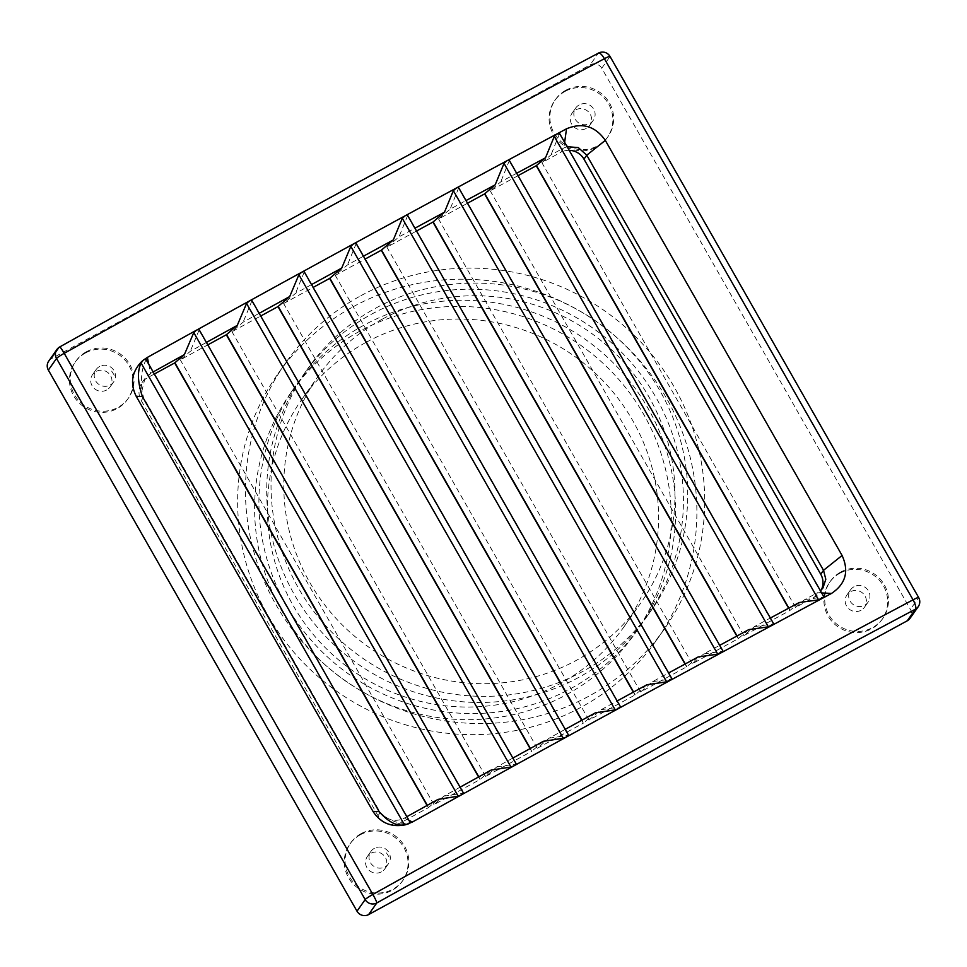 <?xml version="1.0" encoding="UTF-8"?>
<svg xmlns="http://www.w3.org/2000/svg" width="967" height="967" viewBox="0 0 967 967"><rect width="100%" height="100%" fill="white"/><g stroke="black" fill="none" stroke-linecap="round" stroke-linejoin="round"><path stroke-width="0.73" stroke-dasharray="4.83 3.63" d="M566.553 694.644A210.02 204.956 35.1 0 0 634.703 633.929A210.02 204.956 35.1 0 0 616.172 376.526A210.02 204.956 35.1 0 0 359.373 331.427A210.02 204.956 35.1 0 0 291.224 392.155A210.02 204.956 35.1 0 0 309.754 649.558A210.02 204.956 35.1 0 0 566.553 694.644M570.856 688.528A210.02 204.956 35.1 0 0 639.006 627.813A210.02 204.956 35.1 0 0 620.476 370.409A210.02 204.956 35.1 0 0 363.677 325.311A210.02 204.956 35.1 0 0 295.527 386.038A210.02 204.956 35.1 0 0 314.057 643.442A210.02 204.956 35.1 0 0 570.856 688.528M382.134 319.231A197.159 192.409 35.1 0 0 318.155 376.236A197.159 192.409 35.1 0 0 335.549 617.877A197.159 192.409 35.1 0 0 576.622 660.207A197.159 192.409 35.1 0 0 640.601 603.203A197.159 192.409 35.1 0 0 623.207 361.561A197.159 192.409 35.1 0 0 382.134 319.231M365.719 342.548A197.159 192.409 35.1 0 0 301.74 399.552A197.159 192.409 35.1 0 0 319.134 641.206A197.159 192.409 35.1 0 0 560.207 683.524A197.159 192.409 35.1 0 0 624.186 626.519A197.159 192.409 35.1 0 0 606.793 384.878A197.159 192.409 35.1 0 0 365.719 342.548M353.112 306.781A231.451 225.867 -144.9 0 1 636.117 356.472A231.451 225.867 -144.9 0 1 656.533 640.142A231.451 225.867 -144.9 0 1 581.421 707.058A231.451 225.867 -144.9 0 1 298.416 657.379A231.451 225.867 -144.9 0 1 278.012 373.709A231.451 225.867 -144.9 0 1 353.112 306.781M360.909 295.697A231.451 225.867 -144.9 0 1 643.913 345.388A231.451 225.867 -144.9 0 1 664.329 629.058A231.451 225.867 -144.9 0 1 589.229 695.974A231.451 225.867 -144.9 0 1 306.225 646.282A231.451 225.867 -144.9 0 1 285.809 362.613A231.451 225.867 -144.9 0 1 360.909 295.697M861.077 610.25A10.71 10.456 -144.9 0 1 847.032 594.814A10.71 10.456 -144.9 0 1 863.604 594.016A10.71 10.456 -144.9 0 1 861.077 610.25M854.006 586.751A10.71 10.456 35.1 0 0 851.468 602.985A10.71 10.456 35.1 0 0 868.052 602.187A10.71 10.456 35.1 0 0 854.006 586.751M839.936 573.189A32.141 31.367 -144.9 0 1 879.245 580.091A32.141 31.367 -144.9 0 1 882.073 619.484A32.141 31.367 -144.9 0 1 871.642 628.78A32.141 31.367 -144.9 0 1 832.333 621.878A32.141 31.367 -144.9 0 1 829.505 582.485A32.141 31.367 -144.9 0 1 839.936 573.189M840.746 572.041A32.141 31.367 -144.9 0 1 880.043 578.943A32.141 31.367 -144.9 0 1 882.883 618.336A32.141 31.367 -144.9 0 1 872.452 627.631A32.141 31.367 -144.9 0 1 833.143 620.729A32.141 31.367 -144.9 0 1 830.315 581.336A32.141 31.367 -144.9 0 1 840.746 572.041M586.256 128.43A10.71 10.456 -144.9 0 1 572.198 112.994A10.71 10.456 -144.9 0 1 588.782 112.196A10.71 10.456 -144.9 0 1 586.256 128.43M579.173 104.932A10.71 10.456 35.1 0 0 576.646 121.165A10.71 10.456 35.1 0 0 593.23 120.367A10.71 10.456 35.1 0 0 579.173 104.932M565.115 91.369A32.141 31.367 -144.9 0 1 604.411 98.271A32.141 31.367 -144.9 0 1 607.252 137.665A32.141 31.367 -144.9 0 1 596.82 146.96A32.141 31.367 -144.9 0 1 557.512 140.058A32.141 31.367 -144.9 0 1 554.683 100.665A32.141 31.367 -144.9 0 1 565.115 91.369M565.913 90.221A32.141 31.367 -144.9 0 1 605.221 97.123A32.141 31.367 -144.9 0 1 608.062 136.516A32.141 31.367 -144.9 0 1 597.63 145.812A32.141 31.367 -144.9 0 1 558.322 138.91A32.141 31.367 -144.9 0 1 555.481 99.516A32.141 31.367 -144.9 0 1 565.913 90.221M85.495 352.955A32.141 31.367 -144.9 0 1 124.803 359.857A32.141 31.367 -144.9 0 1 127.632 399.25A32.141 31.367 -144.9 0 1 117.2 408.545A32.141 31.367 -144.9 0 1 77.892 401.643A32.141 31.367 -144.9 0 1 75.063 362.25A32.141 31.367 -144.9 0 1 85.495 352.955M86.305 351.807A32.141 31.367 -144.9 0 1 125.601 358.709A32.141 31.367 -144.9 0 1 128.442 398.114A32.141 31.367 -144.9 0 1 118.01 407.397A32.141 31.367 -144.9 0 1 78.702 400.507A32.141 31.367 -144.9 0 1 75.873 361.102A32.141 31.367 -144.9 0 1 86.305 351.807M360.316 834.775A32.141 31.367 -144.9 0 1 399.625 841.677A32.141 31.367 -144.9 0 1 402.453 881.07A32.141 31.367 -144.9 0 1 392.034 890.365A32.141 31.367 -144.9 0 1 352.725 883.463A32.141 31.367 -144.9 0 1 349.885 844.07A32.141 31.367 -144.9 0 1 360.316 834.775M361.126 833.627A32.141 31.367 -144.9 0 1 400.435 840.528A32.141 31.367 -144.9 0 1 403.263 879.922A32.141 31.367 -144.9 0 1 392.832 889.217A32.141 31.367 -144.9 0 1 353.523 882.315A32.141 31.367 -144.9 0 1 350.695 842.922A32.141 31.367 -144.9 0 1 361.126 833.627M363.447 256.207A2979.327 281.844 150.3 0 0 358.455 258.938A2979.327 281.844 150.3 0 0 347.467 264.934L335.271 275.353L365.091 259.083M356.207 243.503L347.467 264.934M106.636 390.015A10.71 10.456 -144.9 0 1 92.59 374.58A10.71 10.456 -144.9 0 1 109.162 373.782A10.71 10.456 -144.9 0 1 106.636 390.015M99.565 366.517A10.71 10.456 35.1 0 0 97.026 382.751A10.71 10.456 35.1 0 0 113.61 381.953A10.71 10.456 35.1 0 0 99.565 366.517M381.457 871.835A10.71 10.456 -144.9 0 1 367.412 856.399A10.71 10.456 -144.9 0 1 383.996 855.602A10.71 10.456 -144.9 0 1 381.457 871.835M374.386 848.337A10.71 10.456 35.1 0 0 371.848 864.571A10.71 10.456 35.1 0 0 388.432 863.773A10.71 10.456 35.1 0 0 374.386 848.337M371.485 314.227A210.02 204.956 -144.9 0 1 628.284 359.325A210.02 204.956 -144.9 0 1 646.802 616.728A210.02 204.956 -144.9 0 1 578.653 677.444A210.02 204.956 -144.9 0 1 321.854 632.358A210.02 204.956 -144.9 0 1 303.336 374.954A210.02 204.956 -144.9 0 1 371.485 314.227M375.788 308.11A210.02 204.956 -144.9 0 1 632.587 353.209A210.02 204.956 -144.9 0 1 651.117 610.612A210.02 204.956 -144.9 0 1 582.968 671.328A210.02 204.956 -144.9 0 1 326.157 626.241A210.02 204.956 -144.9 0 1 307.639 368.838A210.02 204.956 -144.9 0 1 375.788 308.11M389.097 857.016L385.579 851.528L389.097 857.016M114.275 375.196L110.746 369.708L114.275 375.196M154.357 374.011L147.54 377.734A17.14 16.729 35.1 0 0 141.242 400.604L143.491 397.413L380.261 812.522L378.012 815.713A17.14 16.729 35.1 0 0 401.232 822.494L428.369 807.687L427.329 805.33M141.242 400.604L378.012 815.713M148.749 364.184L150.634 373.347L144.941 378.484L141.98 390.644L143.491 397.413M380.261 812.522L384.939 816.595C390.982 821.007 397.437 821.515 404.315 818.094A2979.327 281.844 -29.7 0 1 406.853 816.692M384.939 816.595C394.403 822.615 402.683 824.597 409.803 822.542L410.226 822.603M408.956 820.354L404.315 818.094L401.232 822.494M146.017 359.398L145.993 360.026C141.956 367.508 140.614 377.71 141.98 390.644M206.406 342.427A2979.327 281.844 150.3 0 0 190.257 351.359L180.309 359.857L207.796 344.868M153.173 371.932A2979.327 281.844 150.3 0 0 150.634 373.347L147.54 377.734M460.087 787.186A2979.327 281.844 -29.7 0 0 443.95 796.119L434.002 804.617L480.019 779.523L478.81 776.852M490.958 770.143L480.212 779.317M438.051 799.383L428.562 807.493M427.088 805.463L428.369 807.687M434.002 804.617L180.309 359.857M478.568 776.984L480.019 779.523M443.95 796.119L463.495 793.145M199.214 329.82L190.257 351.359M259.192 313.32A2979.327 281.844 150.3 0 0 243.116 322.168L231.959 331.693L260.727 316.004M512.873 758.068A2979.327 281.844 -29.7 0 0 496.796 766.928L485.652 776.441L531.669 751.347L530.339 748.47M543.406 741.29L531.862 751.141M485.652 776.441L231.959 331.693M530.097 748.603L531.669 751.347M496.796 766.928L516.281 764.027M251.976 300.677L243.116 322.168M311.543 284.576A2979.327 281.844 150.3 0 0 295.515 293.364L283.609 303.517L313.151 287.404M565.224 729.336A2979.327 281.844 -29.7 0 0 549.196 738.123L537.301 748.277L583.319 723.171L581.929 720.185M595.406 712.824L583.512 722.978M537.301 748.277L283.609 303.517M581.687 720.318L583.319 723.171M549.196 738.123L568.62 735.295M304.303 271.896L295.515 293.364M567.133 146.694L563.846 147.975A2979.327 281.844 150.3 0 0 551.057 154.829L541.871 162.661L560.751 152.363L563.846 147.975L564.631 142.306M518.034 175.668L490.221 190.837L500.785 181.82A2979.327 281.844 150.3 0 1 516.668 173.274M821.66 592.94L817.526 592.735A2979.327 281.844 -29.7 0 0 804.737 599.576L795.551 607.421L814.432 597.122A17.14 16.729 35.1 0 0 821.334 589.906M799.177 602.55L789.918 610.491L743.901 635.597L754.465 626.568A2979.327 281.844 -29.7 0 1 770.361 618.022M788.625 608.219L789.918 610.491M743.901 635.597L490.221 190.837M795.551 607.421L541.871 162.661M569.2 150.332A17.14 16.729 35.1 0 0 560.751 152.363M804.737 599.576L823.993 597.014M754.465 626.568L773.745 623.957M559.591 133.482L551.057 154.829M509.367 160.449L500.785 181.82M467.532 203.215L438.571 219.013L450.102 209.162A2979.327 281.844 150.3 0 1 466.009 200.556M748.869 629.59L738.268 638.667L692.251 663.761L703.783 653.91A2979.327 281.844 -29.7 0 1 719.702 645.315M736.806 636.093L738.268 638.667M692.251 663.761L438.571 219.013M703.783 653.91L723.086 651.262M458.721 187.779L450.102 209.162M416.547 231.016L386.921 247.177L398.996 236.867A2979.327 281.844 150.3 0 1 414.94 228.2M698.138 656.968L686.618 666.831L640.601 691.937L652.677 681.614A2979.327 281.844 -29.7 0 1 668.62 672.959M685.035 664.063L686.618 666.831M640.601 691.937L386.921 247.177M652.677 681.614L672.017 678.907M407.675 215.46L398.996 236.867M646.983 684.709L634.968 695.007L588.951 720.101L601.148 709.681A2979.327 281.844 -29.7 0 1 617.139 700.966M633.337 692.142L634.968 695.007M588.951 720.101L335.271 275.353M601.148 709.681L620.536 706.913M48.725 361.114A8.57 8.365 -144.9 0 1 51.505 358.636L590.148 64.862A8.57 8.365 -144.9 0 1 601.752 68.246L910.406 609.367A8.57 8.365 -144.9 0 1 910.032 618.324M814.432 597.122L817.526 592.735L820.427 590.764M601.752 68.246L609.935 56.63L918.577 597.739L910.406 609.367M51.505 358.636L59.676 347.02A3013.619 285.084 -29.7 0 1 598.331 53.233L590.148 64.862M356.17 244.119L620.113 706.865M407.639 216.088L671.606 678.858M635.162 694.802L633.578 692.009M458.696 188.408L722.675 651.202M686.824 666.638L685.277 663.93M509.331 161.078L773.322 623.908M738.474 638.462L737.035 635.96M559.567 134.099L823.57 596.953M790.124 610.298L788.867 608.086M304.279 272.525L568.209 735.234M251.952 301.293L515.858 763.978M199.178 330.436L463.072 793.097M145.993 360.026L409.803 822.542M918.215 606.708A8.57 8.365 35.1 0 0 918.577 597.739A8.57 0.81 -29.7 0 0 918.65 597.521M609.996 56.4A8.57 0.81 150.3 0 1 609.935 56.63A8.57 8.365 35.1 0 0 598.331 53.233M634.703 633.929L639.006 627.813M301.74 399.552L318.155 376.236M656.533 640.142L664.329 629.058M850.525 589.846L847.032 594.814M882.073 619.484L882.883 618.336M575.703 108.026L572.198 112.994M607.252 137.665L608.062 136.516M127.632 399.25L128.442 398.114M402.453 881.07L403.263 879.922M96.084 369.612L92.59 374.58M370.905 851.431L367.412 856.399M646.802 616.728L651.117 610.612M303.336 374.954L307.639 368.838M388.432 863.773L384.939 868.741M113.61 381.953L110.105 386.921M141.98 382.69L144.941 378.484M349.885 844.07L350.695 842.922M75.063 362.25L75.873 361.102M554.683 100.665L555.481 99.516M593.23 120.367L589.725 125.335M829.505 582.485L830.315 581.336M868.052 602.187L864.546 607.155M820.004 592.167L822.965 587.96M278.012 373.709L285.809 362.613M624.186 626.519L640.601 603.203M291.224 392.155L295.527 386.038"/><path stroke-width="1.45" d="M515.858 763.978C516.729 763.954 516.185 764.522 514.251 765.683L514.13 765.743A3022.189 285.894 150.3 0 0 461.295 794.91A3022.189 285.894 150.3 0 0 412.377 822.035L405.596 824.754C391.611 827.607 380.72 823.147 372.948 811.349L136.178 396.252C129.989 383.597 131.754 372.09 141.484 361.718L143.418 360.05C145.352 358.878 146.21 358.878 145.993 360.026M409.803 822.542C410.709 822.579 410.117 823.062 408.05 823.993L404.436 824.742C396.869 826.434 388.456 822.083 379.185 811.676L142.403 396.567C137.628 382.352 137.193 371.183 141.097 363.072L143.213 360.207L147.359 357.415A3022.189 285.894 -29.7 0 1 196.289 330.291A3022.189 285.894 -29.7 0 1 249.123 301.124L249.232 301.063C251.299 300.121 252.194 300.193 251.952 301.293M463.072 793.097C463.942 793.073 463.398 793.641 461.464 794.814L458.213 796.192L438.051 799.383A2979.327 281.844 -29.7 0 0 406.853 816.692M154.357 374.011L174.676 362.939L184.371 354.623L193.775 332.588L196.458 330.194C198.525 329.263 199.432 329.348 199.178 330.436M568.209 735.234L566.517 736.951A3022.189 285.894 150.3 0 0 514.13 765.743L510.975 767.036L490.958 770.143A2979.327 281.844 -29.7 0 0 460.087 787.186M207.796 344.868L226.326 334.763L237.266 325.395L246.561 303.469L249.123 301.124A3022.189 285.894 -29.7 0 1 301.511 272.343L301.571 272.307C303.626 271.352 304.52 271.425 304.279 272.525M620.113 706.865C620.983 706.841 620.439 707.397 618.481 708.533L618.481 708.545A3022.189 285.894 150.3 0 0 566.517 736.951L563.302 738.268L543.406 741.29A2979.327 281.844 -29.7 0 0 512.873 758.068M260.727 316.004L277.988 306.587L289.713 296.543L298.9 274.725L301.511 272.343A3022.189 285.894 -29.7 0 1 353.475 243.926L353.475 243.926A3022.189 285.894 -29.7 0 1 358.177 241.363A3022.189 285.894 -29.7 0 1 405.004 215.871A3022.189 285.894 -29.7 0 1 456.11 188.178A3022.189 285.894 -29.7 0 1 506.817 160.836A3022.189 285.894 -29.7 0 1 557.101 133.845A3022.189 285.894 -29.7 0 1 566.517 128.804C582.291 122.229 595.237 126.085 605.318 140.372L842.088 555.481C849.219 571.292 845.69 583.935 831.523 593.424A3022.189 285.894 150.3 0 0 822.119 598.452A3022.189 285.894 150.3 0 0 771.823 625.456A3022.189 285.894 150.3 0 0 721.128 652.798A3022.189 285.894 150.3 0 0 670.01 680.49A3022.189 285.894 150.3 0 0 623.183 705.97A3022.189 285.894 150.3 0 0 618.481 708.545L615.205 709.875L595.406 712.824A2979.327 281.844 -29.7 0 0 565.224 729.336M671.606 678.858L666.674 681.832L646.983 684.709A2979.327 281.844 -29.7 0 0 617.139 700.966M365.091 259.083L381.288 250.248L393.303 239.961L402.296 218.349L405.004 215.871C407.01 214.928 407.893 215 407.639 216.088M722.675 651.202L717.719 654.151L698.138 656.968A2979.327 281.844 -29.7 0 0 668.62 672.959M416.547 231.016L432.938 222.084L444.457 212.22L453.366 190.692L456.11 188.178C458.092 187.247 458.95 187.32 458.696 188.408M773.322 623.908L768.354 626.821L748.869 629.59A2979.327 281.844 -29.7 0 0 719.702 645.315M467.532 203.215L484.588 193.908L495.177 184.83L504.025 163.399L506.817 160.836C508.751 159.93 509.585 160.014 509.331 161.078M823.57 596.953L818.59 599.842L799.177 602.55A2979.327 281.844 -29.7 0 0 770.361 618.022M518.034 175.668L536.238 165.732L545.497 157.802L554.272 136.444L557.101 133.845L559.567 134.099M313.151 287.404L329.638 278.423L341.726 268.064L350.816 246.355L353.475 243.926C355.518 242.959 356.424 243.019 356.17 244.119M412.377 822.035L408.956 820.354M147.359 357.415L148.749 364.184M237.266 325.395A2979.327 281.844 150.3 0 0 206.406 342.427M184.371 354.623A2979.327 281.844 150.3 0 0 153.173 371.932M174.676 362.939L427.088 805.463M226.326 334.763L478.568 776.984M289.713 296.543A2979.327 281.844 150.3 0 0 259.192 313.32M277.988 306.587L530.097 748.603M341.726 268.064A2979.327 281.844 150.3 0 0 311.543 284.576M329.638 278.423L581.687 720.318M545.497 157.802A2979.327 281.844 150.3 0 0 516.668 173.274M536.238 165.732L788.625 608.219M821.334 589.906A17.14 16.729 35.1 0 0 820.741 574.253L583.971 159.144A17.14 16.729 35.1 0 0 569.2 150.332M821.66 592.94L831.523 593.424M564.631 142.306L566.517 128.804M495.177 184.83A2979.327 281.844 150.3 0 0 466.009 200.556M484.588 193.908L736.806 636.093M444.457 212.22A2979.327 281.844 150.3 0 0 414.94 228.2M432.938 222.084L685.035 664.063M393.303 239.961A2979.327 281.844 150.3 0 0 363.447 256.207M381.288 250.248L633.337 692.142M907.251 620.802L915.435 609.186A8.57 8.365 35.1 0 0 918.215 606.708L910.032 618.324A8.57 8.365 -144.9 0 1 907.251 620.802L368.608 914.589A8.57 8.365 -144.9 0 1 357.004 911.192L48.35 370.083A8.57 8.365 -144.9 0 1 48.725 361.114L56.896 349.498A8.57 8.365 35.1 0 0 56.533 358.455L48.35 370.083M820.427 590.764L822.965 587.96L825.806 579.293L823.521 570.3L586.751 155.191L578.29 147.588L567.133 146.694M666.674 681.832L402.296 218.349M717.719 654.151L453.366 190.692M768.354 626.821L504.025 163.399M818.59 599.842L554.272 136.444M918.215 606.708A8.57 8.57 0 0 0 918.65 597.521A8.57 0.81 -29.7 0 0 913.041 599.83A8.57 2.538 62 0 1 915.435 609.186A3013.619 285.084 150.3 0 0 376.792 902.96A8.57 0.81 60.8 0 0 372.863 894.451A3022.189 285.894 -29.7 0 1 645.001 744.227A3022.189 285.894 -29.7 0 1 913.041 599.83L604.387 58.709A3022.189 285.894 150.3 0 0 336.359 203.106A3022.189 285.894 150.3 0 0 64.209 353.33L372.863 894.451A8.57 0.81 150.3 0 0 365.175 899.576L56.533 358.455A8.57 0.81 -29.7 0 1 64.209 353.33A8.57 0.81 60.8 0 0 59.724 346.948A8.57 8.57 0 0 0 56.896 349.498A8.57 8.365 35.1 0 1 59.676 347.02A8.57 0.81 60.8 0 1 59.724 346.948C242.052 245.122 421.66 147.165 598.525 53.076A8.57 2.538 62 0 1 604.387 58.709A8.57 0.81 150.3 0 1 609.996 56.4A8.57 8.57 0 0 0 598.525 53.076A8.57 2.538 62 0 0 598.331 53.233M372.948 811.349L379.185 811.676M136.178 396.252L142.403 396.567M357.004 911.192L365.175 899.576A8.57 8.365 35.1 0 0 376.792 902.96L368.608 914.589M820.741 574.253L823.521 570.3L842.088 555.481M605.318 140.372L586.751 155.191L583.971 159.144M615.205 709.875L350.816 246.355M581.929 720.185L329.832 278.218M633.578 692.009L381.482 250.054M685.277 663.93L433.131 221.878M737.035 635.96L484.781 193.714M788.867 608.086L536.431 165.538M563.302 738.268L298.9 274.725M530.339 748.47L278.182 306.394M510.975 767.036L246.561 303.469M478.81 776.852L226.532 334.558M458.213 796.192L193.775 332.588M427.329 805.33L174.882 362.734M404.436 824.742L141.097 363.072M823.993 597.014L559.591 133.482M773.745 623.957L509.367 160.449M723.086 651.262L458.721 187.779M672.017 678.907L407.675 215.46M620.536 706.913L356.207 243.503M568.62 735.295L304.303 271.896M410.226 822.603L146.017 359.398M463.495 793.145L199.214 329.82M516.281 764.027L251.976 300.677M918.65 597.521L609.996 56.4"/></g></svg>
